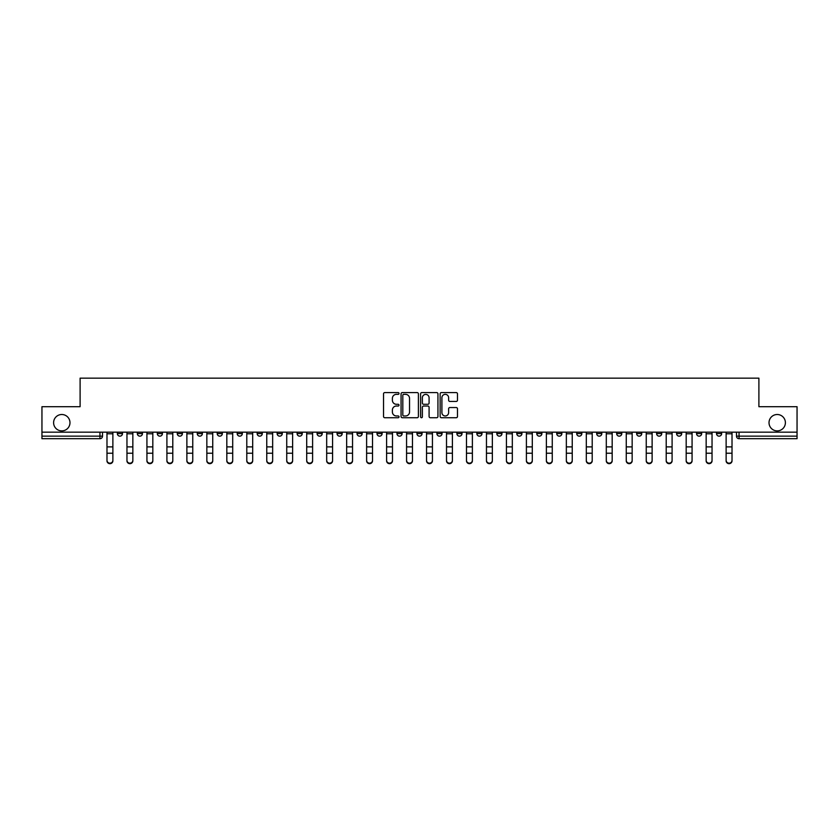 <?xml version="1.0" encoding="UTF-8"?>
<svg xmlns="http://www.w3.org/2000/svg" width="839" height="839" viewBox="0 0 839 839"><rect width="100%" height="100%" fill="white"/><g stroke="black" fill="none" stroke-linecap="round" stroke-linejoin="round"><path stroke-width="1.26" d="M399.018 393.47A0.881 0.881 0 0 0 398.137 392.589L384.786 392.589A1.258 1.258 0 0 0 383.528 393.848L383.528 416.469A1.258 1.258 0 0 0 384.786 417.728L398.137 417.728A0.881 0.881 0 0 0 399.018 416.847A0.881 0.881 0 0 0 398.137 415.966L396.407 415.966A4.017 4.017 0 0 1 392.39 411.949L392.39 410.061A4.017 4.017 0 0 1 396.407 406.034L398.137 406.034A0.881 0.881 0 0 0 399.018 405.164A0.881 0.881 0 0 0 398.137 404.283L396.407 404.283A4.017 4.017 0 0 1 392.39 400.255L392.39 398.368A4.017 4.017 0 0 1 396.407 394.351L398.137 394.351A0.881 0.881 0 0 0 399.018 393.47M769.017 422.699A8.191 8.191 0 0 0 777.208 430.889A8.191 8.191 0 0 0 785.398 422.699A8.191 8.191 0 0 0 777.208 414.508A8.191 8.191 0 0 0 769.017 422.699M53.602 422.699A8.191 8.191 0 0 0 61.792 430.889A8.191 8.191 0 0 0 69.983 422.699A8.191 8.191 0 0 0 61.792 414.508A8.191 8.191 0 0 0 53.602 422.699M676.58 432.169L676.58 433.585L681.698 433.585A2.559 2.559 0 0 1 679.139 436.144A2.559 2.559 0 0 1 676.58 433.585L676.58 432.169M656.601 433.585L656.601 432.169L656.601 433.585A2.559 2.559 0 0 0 659.16 436.144A2.559 2.559 0 0 1 656.601 433.585L661.73 433.585A2.559 2.559 0 0 1 659.16 436.144M616.665 432.169L616.665 433.585L621.783 433.585A2.559 2.559 0 0 1 619.224 436.144A2.559 2.559 0 0 1 616.665 433.585L616.665 432.169M596.686 433.585L596.686 432.169L596.686 433.585A2.559 2.559 0 0 0 599.245 436.144A2.559 2.559 0 0 1 596.686 433.585L601.815 433.585A2.559 2.559 0 0 1 599.245 436.144M576.718 433.585L576.718 432.169L576.718 433.585A2.559 2.559 0 0 0 579.277 436.144A2.559 2.559 0 0 1 576.718 433.585L581.836 433.585A2.559 2.559 0 0 1 579.277 436.144A2.559 2.559 0 0 0 581.836 433.585A2.559 2.559 0 0 1 579.277 436.144M516.803 433.585L516.803 432.169L516.803 433.585A2.559 2.559 0 0 0 519.362 436.144A2.559 2.559 0 0 1 516.803 433.585L521.921 433.585A2.559 2.559 0 0 1 519.362 436.144M496.824 432.169L496.824 433.585L501.953 433.585A2.559 2.559 0 0 1 499.383 436.144A2.559 2.559 0 0 1 496.824 433.585L496.824 432.169M476.856 432.169L476.856 433.585L481.974 433.585A2.559 2.559 0 0 1 479.415 436.144A2.559 2.559 0 0 1 476.856 433.585L476.856 432.169M456.888 432.169L456.888 433.585L462.006 433.585A2.559 2.559 0 0 1 459.447 436.144A2.559 2.559 0 0 1 456.888 433.585L456.888 432.169M436.909 433.585L436.909 432.169L436.909 433.585A2.559 2.559 0 0 0 439.468 436.144A2.559 2.559 0 0 1 436.909 433.585L442.038 433.585A2.559 2.559 0 0 1 439.468 436.144M396.962 432.169L396.962 433.585L402.091 433.585A2.559 2.559 0 0 1 399.532 436.144A2.559 2.559 0 0 1 396.962 433.585L396.962 432.169M376.994 433.585L376.994 432.169L376.994 433.585A2.559 2.559 0 0 0 379.553 436.144A2.559 2.559 0 0 1 376.994 433.585L382.112 433.585A2.559 2.559 0 0 1 379.553 436.144A2.559 2.559 0 0 0 382.112 433.585A2.559 2.559 0 0 1 379.553 436.144M257.164 432.169L257.164 433.585L262.282 433.585A2.559 2.559 0 0 1 259.723 436.144A2.559 2.559 0 0 1 257.164 433.585L257.164 432.169M237.185 432.169L237.185 433.585L242.314 433.585A2.559 2.559 0 0 1 239.755 436.144A2.559 2.559 0 0 1 237.185 433.585L237.185 432.169M217.217 432.169L217.217 433.585L222.335 433.585A2.559 2.559 0 0 1 219.776 436.144A2.559 2.559 0 0 1 217.217 433.585L217.217 432.169M177.27 432.169L177.27 433.585L182.399 433.585A2.559 2.559 0 0 1 179.84 436.144A2.559 2.559 0 0 1 177.27 433.585L177.27 432.169M157.302 432.169L157.302 433.585L162.42 433.585A2.559 2.559 0 0 1 159.861 436.144A2.559 2.559 0 0 1 157.302 433.585L157.302 432.169M456.227 401.451A1.258 1.258 0 0 0 457.486 400.193L457.486 393.848A1.258 1.258 0 0 0 456.227 392.589L441.398 392.589A1.258 1.258 0 0 0 440.139 393.848L440.139 416.469A1.258 1.258 0 0 0 441.398 417.728L456.227 417.728A1.258 1.258 0 0 0 457.486 416.469L457.486 408.803A1.258 1.258 0 0 0 456.227 407.544L449.882 407.544A1.258 1.258 0 0 0 448.624 408.803L448.624 412.599A3.366 3.366 0 0 1 445.257 415.966A3.366 3.366 0 0 1 441.901 412.599L441.901 397.717A3.366 3.366 0 0 1 445.257 394.351A3.366 3.366 0 0 1 448.624 397.717L448.624 400.193A1.258 1.258 0 0 0 449.882 401.451L456.227 401.451M41.95 432.169L41.95 406.695L80.104 406.695L80.104 378.148L758.896 378.148L758.896 406.695L797.05 406.695L797.05 432.169L41.95 432.169L41.95 436.144L102.505 436.144L102.505 432.169L102.505 436.144A2.559 2.559 0 0 1 99.946 438.703L41.95 438.703L41.95 436.144M418.399 393.848A1.258 1.258 0 0 0 417.14 392.589L402.311 392.589A1.258 1.258 0 0 0 401.063 393.848L401.063 416.469A1.258 1.258 0 0 0 402.311 417.728L417.14 417.728A1.258 1.258 0 0 0 418.399 416.469L418.399 393.848M421.86 392.589L436.689 392.589A1.258 1.258 0 0 1 437.937 393.848L437.937 416.469A1.258 1.258 0 0 1 436.689 417.728L430.334 417.728A1.258 1.258 0 0 1 429.086 416.469L429.086 407.293A1.258 1.258 0 0 0 427.827 406.034L423.611 406.034A1.258 1.258 0 0 0 422.363 407.293L422.363 416.847A0.881 0.881 0 0 1 421.482 417.728A0.881 0.881 0 0 1 420.601 416.847L420.601 393.848A1.258 1.258 0 0 1 421.86 392.589M736.495 432.169L736.495 436.144L797.05 436.144L797.05 438.703L739.054 438.703A2.559 2.559 0 0 1 736.495 436.144A2.559 2.559 0 0 0 739.054 438.703L739.054 432.169M797.05 432.169L797.05 436.144M721.645 432.169L721.645 433.585A2.559 2.559 0 0 1 719.086 436.144A2.559 2.559 0 0 1 716.516 433.585A2.559 2.559 0 0 0 719.086 436.144M716.516 432.169L716.516 433.585L721.645 433.585M701.666 432.169L701.666 433.585A2.559 2.559 0 0 1 699.107 436.144A2.559 2.559 0 0 1 696.548 433.585L701.666 433.585M696.548 432.169L696.548 433.585M681.698 432.169L681.698 433.585L681.698 432.169M661.73 432.169L661.73 433.585M641.751 432.169L641.751 433.585A2.559 2.559 0 0 1 639.192 436.144A2.559 2.559 0 0 1 636.633 433.585L641.751 433.585A2.559 2.559 0 0 1 639.192 436.144A2.559 2.559 0 0 0 641.751 433.585L641.751 432.169M636.633 432.169L636.633 433.585M621.783 432.169L621.783 433.585A2.559 2.559 0 0 1 619.224 436.144A2.559 2.559 0 0 0 621.783 433.585L621.783 432.169M601.815 432.169L601.815 433.585L601.815 432.169M581.836 432.169L581.836 433.585M561.868 432.169L561.868 433.585A2.559 2.559 0 0 1 559.309 436.144A2.559 2.559 0 0 1 556.739 433.585L561.868 433.585A2.559 2.559 0 0 1 559.309 436.144A2.559 2.559 0 0 0 561.868 433.585M556.739 432.169L556.739 433.585M541.889 432.169L541.889 433.585A2.559 2.559 0 0 1 539.33 436.144A2.559 2.559 0 0 1 536.771 433.585A2.559 2.559 0 0 0 539.33 436.144A2.559 2.559 0 0 0 541.889 433.585A2.559 2.559 0 0 1 539.33 436.144M536.771 432.169L536.771 433.585L541.889 433.585M521.921 432.169L521.921 433.585L521.921 432.169M501.953 432.169L501.953 433.585L501.953 432.169M481.974 432.169L481.974 433.585A2.559 2.559 0 0 1 479.415 436.144A2.559 2.559 0 0 0 481.974 433.585L481.974 432.169M462.006 432.169L462.006 433.585A2.559 2.559 0 0 1 459.447 436.144A2.559 2.559 0 0 0 462.006 433.585M442.038 432.169L442.038 433.585L442.038 432.169M422.059 432.169L422.059 433.585A2.559 2.559 0 0 1 419.5 436.144A2.559 2.559 0 0 1 416.941 433.585A2.559 2.559 0 0 0 419.5 436.144M416.941 432.169L416.941 433.585L422.059 433.585M402.091 432.169L402.091 433.585A2.559 2.559 0 0 1 399.532 436.144A2.559 2.559 0 0 0 402.091 433.585L402.091 432.169M382.112 432.169L382.112 433.585M362.144 432.169L362.144 433.585A2.559 2.559 0 0 1 359.585 436.144A2.559 2.559 0 0 1 357.026 433.585L362.144 433.585M357.026 432.169L357.026 433.585M342.176 432.169L342.176 433.585A2.559 2.559 0 0 1 339.617 436.144A2.559 2.559 0 0 1 337.047 433.585L342.176 433.585M337.047 432.169L337.047 433.585M322.197 432.169L322.197 433.585A2.559 2.559 0 0 1 319.638 436.144A2.559 2.559 0 0 1 317.079 433.585L322.197 433.585M317.079 432.169L317.079 433.585M302.229 432.169L302.229 433.585A2.559 2.559 0 0 1 299.67 436.144A2.559 2.559 0 0 1 297.111 433.585L302.229 433.585M297.111 432.169L297.111 433.585M282.261 432.169L282.261 433.585A2.559 2.559 0 0 1 279.691 436.144A2.559 2.559 0 0 1 277.132 433.585L282.261 433.585M277.132 432.169L277.132 433.585M262.282 432.169L262.282 433.585L262.282 432.169M242.314 432.169L242.314 433.585M222.335 432.169L222.335 433.585L222.335 432.169M202.367 432.169L202.367 433.585A2.559 2.559 0 0 1 199.808 436.144A2.559 2.559 0 0 1 197.249 433.585L202.367 433.585M197.249 432.169L197.249 433.585M182.399 432.169L182.399 433.585M162.42 432.169L162.42 433.585L162.42 432.169M142.452 432.169L142.452 433.585A2.559 2.559 0 0 1 139.893 436.144A2.559 2.559 0 0 1 137.334 433.585L142.452 433.585M137.334 432.169L137.334 433.585M117.355 432.169L117.355 433.585L122.484 433.585L122.484 432.169L122.484 433.585A2.559 2.559 0 0 1 119.914 436.144A2.559 2.559 0 0 1 117.355 433.585A2.559 2.559 0 0 0 119.914 436.144M99.946 438.703A2.559 2.559 0 0 0 102.505 436.144A2.559 2.559 0 0 1 99.946 438.703L99.946 432.169M403.695 394.351A0.881 0.881 0 0 0 402.814 395.232L402.814 415.085A0.881 0.881 0 0 0 403.695 415.966L405.52 415.966A4.017 4.017 0 0 0 409.537 411.949L409.537 398.368A4.017 4.017 0 0 0 405.52 394.351L403.695 394.351M429.086 397.78A3.366 3.366 0 0 0 425.719 394.414A3.366 3.366 0 0 0 422.363 397.78L422.363 403.024A1.258 1.258 0 0 0 423.611 404.283L427.827 404.283A1.258 1.258 0 0 0 429.086 403.024L429.086 397.78M106.983 460.852L106.983 460.359A2.947 2.811 0 0 0 109.93 463.17A2.947 2.811 0 0 0 112.877 460.359L112.877 460.852A2.947 2.811 180 0 1 109.93 463.663A2.947 2.811 180 0 1 106.983 460.852L106.983 453.721M106.983 432.169L106.983 460.359M112.877 432.169L112.877 460.359M126.962 460.852L126.962 460.359A2.947 2.811 0 0 0 129.909 463.17A2.947 2.811 0 0 0 132.845 460.359L132.845 460.852A2.947 2.811 180 0 1 129.909 463.663A2.947 2.811 180 0 1 126.962 460.852L126.962 453.721M146.93 460.852L146.93 460.359A2.947 2.811 0 0 0 149.877 463.17A2.947 2.811 0 0 0 152.824 460.359L152.824 460.852A2.947 2.811 180 0 1 149.877 463.663A2.947 2.811 180 0 1 146.93 460.852L146.93 453.721M166.909 460.852L166.909 460.359A2.947 2.811 0 0 0 169.845 463.17A2.947 2.811 0 0 0 172.792 460.359L172.792 460.852A2.947 2.811 180 0 1 169.845 463.663A2.947 2.811 180 0 1 166.909 460.852L166.909 453.721M126.962 432.169L126.962 460.359M132.845 432.169L132.845 460.359M146.93 432.169L146.93 460.359M152.824 432.169L152.824 460.359M166.909 432.169L166.909 460.359M172.792 432.169L172.792 460.359M186.877 460.852L186.877 460.359A2.947 2.811 0 0 0 189.824 463.17A2.947 2.811 0 0 0 192.76 460.359L192.76 460.852A2.947 2.811 180 0 1 189.824 463.663A2.947 2.811 180 0 1 186.877 460.852L186.877 453.721M206.845 460.852L206.845 460.359A2.947 2.811 0 0 0 209.792 463.17A2.947 2.811 0 0 0 212.739 460.359L212.739 460.852A2.947 2.811 180 0 1 209.792 463.663A2.947 2.811 180 0 1 206.845 460.852L206.845 453.721M186.877 432.169L186.877 460.359M192.76 432.169L192.76 460.359M206.845 432.169L206.845 460.359M212.739 432.169L212.739 460.359M226.824 460.852L226.824 460.359A2.947 2.811 0 0 0 229.76 463.17A2.947 2.811 0 0 0 232.707 460.359L232.707 460.852A2.947 2.811 180 0 1 229.76 463.663A2.947 2.811 180 0 1 226.824 460.852L226.824 453.721M246.792 460.852L246.792 460.359A2.947 2.811 0 0 0 249.739 463.17A2.947 2.811 0 0 0 252.686 460.359L252.686 460.852A2.947 2.811 180 0 1 249.739 463.663A2.947 2.811 180 0 1 246.792 460.852L246.792 453.721M266.76 460.852L266.76 460.359A2.947 2.811 0 0 0 269.707 463.17A2.947 2.811 0 0 0 272.654 460.359L272.654 460.852A2.947 2.811 180 0 1 269.707 463.663A2.947 2.811 180 0 1 266.76 460.852L266.76 453.721M286.739 460.852L286.739 460.359A2.947 2.811 0 0 0 289.686 463.17A2.947 2.811 0 0 0 292.622 460.359L292.622 460.852A2.947 2.811 180 0 1 289.686 463.663A2.947 2.811 180 0 1 286.739 460.852L286.739 453.721M306.707 460.852L306.707 460.359A2.947 2.811 0 0 0 309.654 463.17A2.947 2.811 0 0 0 312.601 460.359L312.601 460.852A2.947 2.811 180 0 1 309.654 463.663A2.947 2.811 180 0 1 306.707 460.852L306.707 453.721M326.686 460.852L326.686 460.359A2.947 2.811 0 0 0 329.622 463.17A2.947 2.811 0 0 0 332.569 460.359L332.569 460.852A2.947 2.811 180 0 1 329.622 463.663A2.947 2.811 180 0 1 326.686 460.852L326.686 453.721M346.654 460.852L346.654 460.359A2.947 2.811 0 0 0 349.601 463.17A2.947 2.811 0 0 0 352.537 460.359L352.537 460.852A2.947 2.811 180 0 1 349.601 463.663A2.947 2.811 180 0 1 346.654 460.852L346.654 453.721M366.622 460.852L366.622 460.359A2.947 2.811 0 0 0 369.569 463.17A2.947 2.811 0 0 0 372.516 460.359L372.516 460.852A2.947 2.811 180 0 1 369.569 463.663A2.947 2.811 180 0 1 366.622 460.852L366.622 453.721M226.824 432.169L226.824 460.359M232.707 432.169L232.707 460.359M246.792 432.169L246.792 460.359M252.686 432.169L252.686 460.359M266.76 432.169L266.76 460.359M272.654 432.169L272.654 460.359M286.739 432.169L286.739 460.359M292.622 432.169L292.622 460.359M306.707 432.169L306.707 460.359M312.601 432.169L312.601 460.359M326.686 432.169L326.686 460.359M332.569 432.169L332.569 460.359M346.654 432.169L346.654 460.359M352.537 432.169L352.537 460.359M366.622 432.169L366.622 460.359M372.516 432.169L372.516 460.359M386.601 460.852L386.601 460.359A2.947 2.811 0 0 0 389.537 463.17A2.947 2.811 0 0 0 392.484 460.359L392.484 460.852A2.947 2.811 180 0 1 389.537 463.663A2.947 2.811 180 0 1 386.601 460.852L386.601 453.721M406.569 460.852L406.569 460.359A2.947 2.811 0 0 0 409.516 463.17A2.947 2.811 0 0 0 412.463 460.359L412.463 460.852A2.947 2.811 180 0 1 409.516 463.663A2.947 2.811 180 0 1 406.569 460.852L406.569 453.721M426.537 460.852L426.537 460.359A2.947 2.811 0 0 0 429.484 463.17A2.947 2.811 0 0 0 432.431 460.359L432.431 460.852A2.947 2.811 180 0 1 429.484 463.663A2.947 2.811 180 0 1 426.537 460.852L426.537 453.721M446.516 460.852L446.516 460.359A2.947 2.811 0 0 0 449.463 463.17A2.947 2.811 0 0 0 452.399 460.359L452.399 460.852A2.947 2.811 180 0 1 449.463 463.663A2.947 2.811 180 0 1 446.516 460.852L446.516 453.721M466.484 460.852L466.484 460.359A2.947 2.811 0 0 0 469.431 463.17A2.947 2.811 0 0 0 472.378 460.359L472.378 460.852A2.947 2.811 180 0 1 469.431 463.663A2.947 2.811 180 0 1 466.484 460.852L466.484 453.721M486.463 460.852L486.463 460.359A2.947 2.811 0 0 0 489.399 463.17A2.947 2.811 0 0 0 492.346 460.359L492.346 460.852A2.947 2.811 180 0 1 489.399 463.663A2.947 2.811 180 0 1 486.463 460.852L486.463 453.721M506.431 460.852L506.431 460.359A2.947 2.811 0 0 0 509.378 463.17A2.947 2.811 0 0 0 512.314 460.359L512.314 460.852A2.947 2.811 180 0 1 509.378 463.663A2.947 2.811 180 0 1 506.431 460.852L506.431 453.721M526.399 460.852L526.399 460.359A2.947 2.811 0 0 0 529.346 463.17A2.947 2.811 0 0 0 532.293 460.359L532.293 460.852A2.947 2.811 180 0 1 529.346 463.663A2.947 2.811 180 0 1 526.399 460.852L526.399 453.721M546.378 460.852L546.378 460.359A2.947 2.811 0 0 0 549.314 463.17A2.947 2.811 0 0 0 552.261 460.359L552.261 460.852A2.947 2.811 180 0 1 549.314 463.663A2.947 2.811 180 0 1 546.378 460.852L546.378 453.721M566.346 460.852L566.346 460.359A2.947 2.811 0 0 0 569.293 463.17A2.947 2.811 0 0 0 572.24 460.359L572.24 460.852A2.947 2.811 180 0 1 569.293 463.663A2.947 2.811 180 0 1 566.346 460.852L566.346 453.721M586.314 460.852L586.314 460.359A2.947 2.811 0 0 0 589.261 463.17A2.947 2.811 0 0 0 592.208 460.359L592.208 460.852A2.947 2.811 180 0 1 589.261 463.663A2.947 2.811 180 0 1 586.314 460.852L586.314 453.721M606.293 460.852L606.293 460.359A2.947 2.811 0 0 0 609.24 463.17A2.947 2.811 0 0 0 612.176 460.359L612.176 460.852A2.947 2.811 180 0 1 609.24 463.663A2.947 2.811 180 0 1 606.293 460.852L606.293 453.721M626.261 460.852L626.261 460.359A2.947 2.811 0 0 0 629.208 463.17A2.947 2.811 0 0 0 632.155 460.359L632.155 460.852A2.947 2.811 180 0 1 629.208 463.663A2.947 2.811 180 0 1 626.261 460.852L626.261 453.721M646.24 460.852L646.24 460.359A2.947 2.811 0 0 0 649.176 463.17A2.947 2.811 0 0 0 652.123 460.359L652.123 460.852A2.947 2.811 180 0 1 649.176 463.663A2.947 2.811 180 0 1 646.24 460.852L646.24 453.721M666.208 460.852L666.208 460.359A2.947 2.811 0 0 0 669.155 463.17A2.947 2.811 0 0 0 672.091 460.359L672.091 460.852A2.947 2.811 180 0 1 669.155 463.663A2.947 2.811 180 0 1 666.208 460.852L666.208 453.721M386.601 432.169L386.601 460.359M392.484 432.169L392.484 460.359M406.569 432.169L406.569 460.359M412.463 432.169L412.463 460.359M426.537 432.169L426.537 460.359M432.431 432.169L432.431 460.359M446.516 432.169L446.516 460.359M452.399 432.169L452.399 460.359M466.484 432.169L466.484 460.359M472.378 432.169L472.378 460.359M486.463 432.169L486.463 460.359M492.346 432.169L492.346 460.359M506.431 432.169L506.431 460.359M512.314 432.169L512.314 460.359M526.399 432.169L526.399 460.359M532.293 432.169L532.293 460.359M546.378 432.169L546.378 460.359M552.261 432.169L552.261 460.359M566.346 432.169L566.346 460.359M572.24 432.169L572.24 460.359M586.314 432.169L586.314 460.359M592.208 432.169L592.208 460.359M606.293 432.169L606.293 460.359M612.176 432.169L612.176 460.359M626.261 432.169L626.261 460.359M632.155 432.169L632.155 460.359M646.24 432.169L646.24 460.359M652.123 432.169L652.123 460.359M666.208 432.169L666.208 460.359M672.091 432.169L672.091 460.359M686.176 460.852L686.176 460.359A2.947 2.811 0 0 0 689.123 463.17A2.947 2.811 0 0 0 692.07 460.359L692.07 460.852A2.947 2.811 180 0 1 689.123 463.663A2.947 2.811 180 0 1 686.176 460.852L686.176 453.721M686.176 432.169L686.176 460.359M692.07 432.169L692.07 460.359M706.155 460.852L706.155 460.359A2.947 2.811 0 0 0 709.091 463.17A2.947 2.811 0 0 0 712.038 460.359L712.038 460.852A2.947 2.811 180 0 1 709.091 463.663A2.947 2.811 180 0 1 706.155 460.852L706.155 453.721M706.155 432.169L706.155 460.359M712.038 432.169L712.038 460.359M726.123 460.852L726.123 460.359A2.947 2.811 0 0 0 729.07 463.17A2.947 2.811 0 0 0 732.017 460.359L732.017 460.852A2.947 2.811 180 0 1 729.07 463.663A2.947 2.811 180 0 1 726.123 460.852L726.123 453.721M726.123 432.169L726.123 460.359M732.017 432.169L732.017 460.359M112.877 433.773L106.983 433.773M112.877 446.883L106.983 446.883M112.877 453.228L106.983 453.228M132.845 433.773L126.962 433.773M132.845 446.883L126.962 446.883M132.845 453.228L126.962 453.228M152.824 433.773L146.93 433.773M152.824 446.883L146.93 446.883M152.824 453.228L146.93 453.228M172.792 433.773L166.909 433.773M172.792 446.883L166.909 446.883M172.792 453.228L166.909 453.228M192.76 433.773L186.877 433.773M192.76 446.883L186.877 446.883M192.76 453.228L186.877 453.228M212.739 433.773L206.845 433.773M212.739 446.883L206.845 446.883M212.739 453.228L206.845 453.228M232.707 433.773L226.824 433.773M232.707 446.883L226.824 446.883M232.707 453.228L226.824 453.228M252.686 433.773L246.792 433.773M252.686 446.883L246.792 446.883M252.686 453.228L246.792 453.228M272.654 433.773L266.76 433.773M272.654 446.883L266.76 446.883M272.654 453.228L266.76 453.228M292.622 433.773L286.739 433.773M292.622 446.883L286.739 446.883M292.622 453.228L286.739 453.228M312.601 433.773L306.707 433.773M312.601 446.883L306.707 446.883M312.601 453.228L306.707 453.228M332.569 433.773L326.686 433.773M332.569 446.883L326.686 446.883M332.569 453.228L326.686 453.228M352.537 433.773L346.654 433.773M352.537 446.883L346.654 446.883M352.537 453.228L346.654 453.228M372.516 433.773L366.622 433.773M372.516 446.883L366.622 446.883M372.516 453.228L366.622 453.228M392.484 433.773L386.601 433.773M392.484 446.883L386.601 446.883M392.484 453.228L386.601 453.228M412.463 433.773L406.569 433.773M412.463 446.883L406.569 446.883M412.463 453.228L406.569 453.228M432.431 433.773L426.537 433.773M432.431 446.883L426.537 446.883M432.431 453.228L426.537 453.228M452.399 433.773L446.516 433.773M452.399 446.883L446.516 446.883M452.399 453.228L446.516 453.228M472.378 433.773L466.484 433.773M472.378 446.883L466.484 446.883M472.378 453.228L466.484 453.228M492.346 433.773L486.463 433.773M492.346 446.883L486.463 446.883M492.346 453.228L486.463 453.228M512.314 433.773L506.431 433.773M512.314 446.883L506.431 446.883M512.314 453.228L506.431 453.228M532.293 433.773L526.399 433.773M532.293 446.883L526.399 446.883M532.293 453.228L526.399 453.228M552.261 433.773L546.378 433.773M552.261 446.883L546.378 446.883M552.261 453.228L546.378 453.228M572.24 433.773L566.346 433.773M572.24 446.883L566.346 446.883M572.24 453.228L566.346 453.228M592.208 433.773L586.314 433.773M592.208 446.883L586.314 446.883M592.208 453.228L586.314 453.228M612.176 433.773L606.293 433.773M612.176 446.883L606.293 446.883M612.176 453.228L606.293 453.228M632.155 433.773L626.261 433.773M632.155 446.883L626.261 446.883M632.155 453.228L626.261 453.228M652.123 433.773L646.24 433.773M652.123 446.883L646.24 446.883M652.123 453.228L646.24 453.228M672.091 433.773L666.208 433.773M672.091 446.883L666.208 446.883M672.091 453.228L666.208 453.228M692.07 433.773L686.176 433.773M692.07 446.883L686.176 446.883M692.07 453.228L686.176 453.228M712.038 433.773L706.155 433.773M712.038 446.883L706.155 446.883M712.038 453.228L706.155 453.228M732.017 433.773L726.123 433.773M732.017 446.883L726.123 446.883M732.017 453.228L726.123 453.228"/></g></svg>
